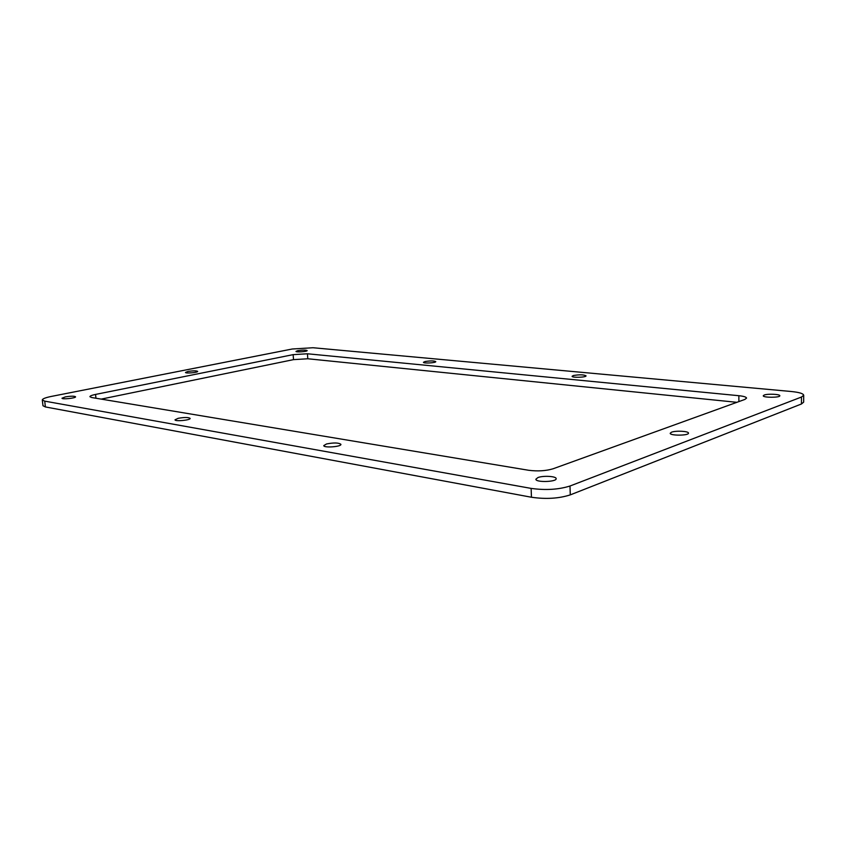 <?xml version="1.0" encoding="UTF-8"?>
<svg xmlns="http://www.w3.org/2000/svg" width="846" height="846" viewBox="0 0 846 846"><rect width="100%" height="100%" fill="white"/><g stroke="black" fill="none" stroke-linecap="round" stroke-linejoin="round"><path stroke-width="1.27" d="M803.7 395.241L803.658 402.146L801.448 403.986L570.278 494.878C558.878 498.548 545.934 499.33 531.457 497.247L45.398 406.947L42.977 405.742L42.3 399.968C42.448 398.815 45.473 397.631 51.395 396.414L292.24 349.007L312.988 347.738L791.2 391.497C799.132 392.29 803.298 393.538 803.7 395.241L801.49 397.028L801.448 403.986M736.887 402.315L307.796 358.767L293.52 359.635L101.182 399.111M671.534 432.2C675.753 430.466 688.856 431.164 688.475 433.131C688.961 435.711 669.757 435.827 670.212 433.258L671.534 432.2M573.398 375.518C579.51 374.503 583.729 374.609 586.056 375.836C586.447 377.411 571.769 377.876 572.086 376.29L573.398 375.518M326.535 443.96C333.927 442.532 338.717 442.67 340.917 444.351C341.541 446.783 323.521 448.094 323.775 445.599L326.535 443.96M65.332 396.89C70.895 396.002 74.311 395.97 75.58 396.785C76.087 398.149 61.832 399.65 62.001 398.212L65.332 396.89M537.95 477.546C543.206 475.441 556.467 476.245 556.15 478.667C556.774 482.03 535.465 482.59 535.878 479.217L537.95 477.546M45.398 406.947L44.722 401.141L42.3 399.968M44.722 401.141L531.119 488.396L531.457 497.247M570.278 494.878L569.993 486.016C558.572 489.612 545.617 490.405 531.119 488.396M569.993 486.016L801.49 397.028M91.728 397.535L89.909 396.7C89.983 395.949 91.865 395.198 95.556 394.426L293.139 354.643L307.426 353.776L738.854 395.706C743.761 396.224 746.32 397.028 746.553 398.117L744.829 399.449L553.083 468.779C545.829 470.936 537.665 471.434 528.591 470.27L91.728 397.535M187.981 371.447C193.131 370.664 196.357 370.643 197.668 371.383C198.091 372.557 185.306 373.668 185.496 372.441L187.981 371.447M764.181 395.04C767.618 393.623 780.202 394.183 779.822 395.748C780.224 397.747 762.828 397.736 763.261 395.759L764.181 395.04M297.877 350.625C302.699 349.927 305.797 349.906 307.161 350.582C307.521 351.608 295.783 352.454 295.984 351.386L297.877 350.625M178.157 418.315C184.523 417.205 188.521 417.226 190.149 418.379C190.72 420.187 174.815 421.699 175.016 419.817L178.157 418.315M425.062 361.538C430.455 360.692 434.03 360.724 435.775 361.623C436.155 362.892 423.19 363.611 423.434 362.31L425.062 361.538M95.556 394.426L95.968 398.244M293.139 354.643L293.52 359.635M307.426 353.776L307.796 358.767M738.854 395.706L738.886 401.596"/></g></svg>
